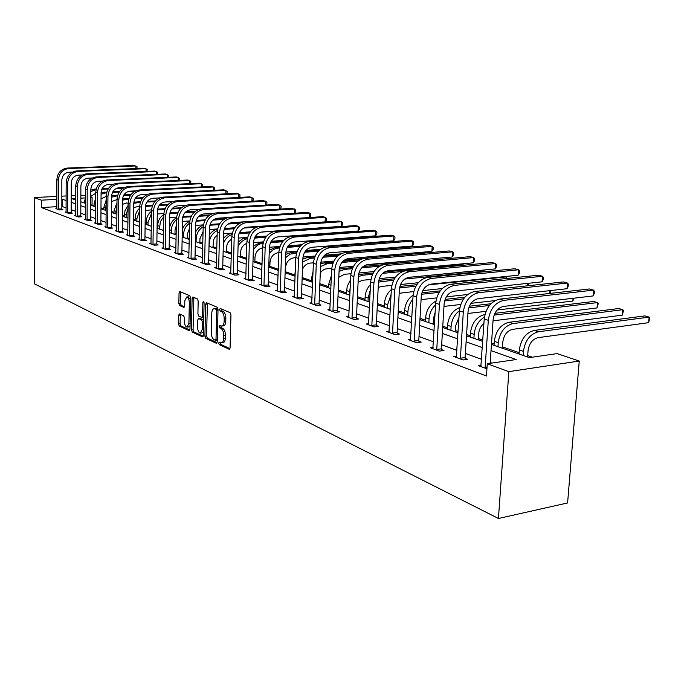 <?xml version="1.0" encoding="UTF-8"?>
<svg xmlns="http://www.w3.org/2000/svg" width="684" height="684" viewBox="0 0 684 684"><rect width="100%" height="100%" fill="white"/><g stroke="black" fill="none" stroke-linecap="round" stroke-linejoin="round"><path stroke-width="1.03" d="M218.692 343.111L219.299 344.668L229.097 349.225L230.081 347.84L230.961 314.862L230.072 312.631L220.197 308.484L219.53 309.484L220.137 311.032L221.402 311.562C223.181 312.673 224.113 315.042 224.207 318.659L224.138 321.394C223.95 324.319 223.129 325.875 221.659 326.063L219.649 325.327L219.111 326.345L219.718 327.892L220.975 328.457C222.753 329.594 223.685 331.971 223.771 335.57L223.702 338.289C223.523 341.179 222.71 342.71 221.265 342.881L219.222 342.111L218.692 343.111M220.368 342.616L220.949 344.471L229.952 348.652M221.231 308.92L221.796 310.861L223.061 311.391L221.402 311.562M220.795 325.806L221.368 327.713L222.633 328.269L220.975 328.457M179.49 313.93L178.635 315.281L178.473 323.951L179.268 326.046L189.1 330.62L189.981 329.278L190.614 297.839L189.801 295.727L179.747 291.529L179.046 292.949L178.849 303.491L179.644 305.577L184.005 307.449L184.706 306.047L184.808 300.78L186.715 296.984C188.305 297.446 189.169 299.361 189.323 302.721L188.904 323.387L187.04 327.106C185.441 326.619 184.56 324.703 184.415 321.335L184.475 317.923L183.68 315.811L179.49 313.93M56.892 206.696L41.365 207.534L41.348 200.164L34.2 197.548L34.568 283.886L498.431 518.489L567.6 502.954L579.245 361.041L557.084 353.602L529.382 357.621L491.428 344.437M41.365 207.534L486.444 376.003L487.273 363.734L508.853 371.643L498.431 518.489M204.909 336.186L205.747 338.366L216.281 343.265L217.23 341.889L218.025 309.407L217.161 307.21L206.559 302.756L205.627 304.175L204.909 336.186L206.534 335.998L207.38 338.17L217.102 342.684M202.455 336.836L192.281 332.099L191.469 329.962L192.11 298.463L192.837 297.027L197.351 298.891L198.18 301.028L197.907 313.93L198.736 316.076L201.831 317.41L202.567 315.982L202.866 302.465L203.387 301.447L204.097 302.986L203.37 335.476L202.455 336.836L202.926 336.776M491.813 363.076L490.206 362.486M481.536 359.322L465.376 353.431M456.929 350.353L441.667 344.787M433.434 341.786L419.001 336.519M410.973 333.595L397.318 328.611M389.478 325.755L376.542 321.044M368.898 318.248L356.638 313.776M349.165 311.058L337.537 306.817M330.227 304.149L319.189 300.122M312.041 297.523L301.558 293.701M294.565 291.145L284.604 287.511M277.755 285.014L268.282 281.56M261.579 279.123L252.567 275.832M246.001 273.438L237.416 270.308M230.978 267.957L222.804 264.982M216.486 262.673L208.697 259.834M202.507 257.577L195.077 254.867M189.006 252.653L181.918 250.07M175.95 247.899L169.196 245.428M163.339 243.299L156.884 240.939M151.13 238.844L144.965 236.596M139.314 234.535L133.431 232.389M127.874 230.363L122.248 228.311M116.793 226.318L111.415 224.361M106.046 222.403L100.907 220.53M95.623 218.606L90.707 216.811M85.509 214.913L80.806 213.203M75.685 211.339L71.187 209.697M66.151 207.859L61.851 206.423M481.151 365.179L478.236 365.607L486.931 368.83M456.57 356.133L453.8 356.518L463.068 359.964L467.788 359.297L465.265 358.365M433.1 347.489L430.458 347.848L439.308 351.131L443.984 350.499L441.565 349.609M410.665 339.23L408.143 339.555L416.607 342.701L421.224 342.094L418.916 341.248M389.196 331.321L386.785 331.612L394.89 334.621L399.456 334.057L397.25 333.236M368.633 323.737L366.325 324.011L374.088 326.892L378.611 326.353L376.491 325.575M348.917 316.47L346.711 316.718L354.158 319.488L358.621 318.975L356.595 318.222M330.004 309.493L327.884 309.724L335.032 312.383L339.452 311.887L337.503 311.169M311.836 302.79L309.809 303.003L316.675 305.551L321.035 305.09L319.163 304.397M294.377 296.343L292.427 296.54L299.036 298.993L303.345 298.557L301.541 297.891M277.584 290.144L275.712 290.332L282.064 292.692L286.331 292.273L284.595 291.632M261.425 284.176L259.621 284.347L265.743 286.622L269.958 286.22L268.282 285.604M245.855 278.431L244.12 278.585L250.011 280.782L254.183 280.397L252.576 279.799M230.85 272.89L229.174 273.036L234.86 275.148L238.981 274.78L237.433 274.207M216.375 267.538L214.759 267.675L220.248 269.718L224.318 269.368L222.822 268.812M202.404 262.374L200.848 262.502L206.141 264.469L210.168 264.135L208.723 263.605M188.912 257.389L187.407 257.509L192.52 259.416L196.505 259.091L195.111 258.578M175.873 252.576L174.42 252.687L179.37 254.525L183.303 254.217L181.953 253.713M163.262 247.916L161.869 248.018L166.648 249.797L170.538 249.498L169.239 249.019M151.07 243.401L149.719 243.504L154.345 245.223L158.192 244.94L156.927 244.47M139.262 239.041L137.954 239.126L142.434 240.794L146.239 240.529L145.017 240.075M127.831 234.809L126.566 234.894L130.9 236.51L134.671 236.254L133.483 235.809M201.284 186.946L201.361 183.705L199.454 183.192L128.31 186.535C121.538 187.587 117.776 191.836 117.024 199.275L116.75 230.739L115.528 230.79L119.734 232.355L123.453 232.107L122.308 231.688M189.571 183.654L189.639 180.525L187.792 180.02L117.374 183.218C110.671 184.252 106.96 188.425 106.225 195.752L106.011 226.755L104.823 226.814L108.901 228.328L112.586 228.097L111.475 227.686M178.199 180.456L178.259 177.438L176.463 176.951L106.764 180.003C100.138 181.012 96.47 185.125 95.76 192.341L95.598 222.898L94.443 222.958L98.402 224.429L102.044 224.198L100.967 223.805M167.161 177.361L167.204 174.437L165.468 173.967L96.47 176.882C89.92 177.866 86.295 181.918 85.603 189.023L85.491 219.145L84.371 219.213L88.21 220.641L91.818 220.419L90.775 220.034M156.431 174.352L156.474 171.53L154.781 171.068L86.483 173.856C79.994 174.822 76.42 178.806 75.744 185.817L75.676 215.503L74.599 215.58L78.318 216.965L81.892 216.76L80.874 216.383M66.143 211.989L65.1 212.049L68.716 213.399L72.248 213.194L71.264 212.827M56.883 208.569L55.874 208.62L59.388 209.928L62.885 209.732L61.928 209.381M532.289 357.202L527.689 355.603M519.139 352.645L502.458 346.873M494.13 343.992L491.522 343.086M482.819 340.076L478.355 338.529M470.224 335.716L466.591 334.459M458.109 331.518L455.287 330.543M447.362 327.798L442.779 326.217M434.52 323.352L433.203 322.899M425.465 320.223L420.027 318.334M404.483 312.956L398.259 310.801M384.348 305.987L377.414 303.585M365.017 299.293L357.433 296.668M346.437 292.863L338.264 290.033M328.577 286.673L319.856 283.655M311.382 280.722L302.166 277.533M294.821 274.994L285.365 271.719M278.294 269.265L269.847 266.35M262.066 263.648L254.876 261.16M246.437 258.244L240.417 256.158M231.372 253.029L226.447 251.319M216.845 247.993L212.938 246.642M202.823 243.145L199.873 242.119M189.28 238.459L187.228 237.741M176.198 233.928L174.984 233.509M163.553 229.55L163.125 229.397M157.619 227.49L157.089 227.31M146.214 223.548L145.145 223.172M135.15 219.718L133.577 219.171M124.42 215.999L122.376 215.289M114.006 212.399L111.509 211.536M103.891 208.894L100.984 207.885M94.067 205.491L90.758 204.867M80.857 195.222L85.577 195.393M90.792 197.146L92.084 197.582L90.792 197.65M92.049 204.798L92.084 197.582M75.719 195.479L71.213 195.701M66.16 195.957L61.851 196.171M56.883 196.419L34.2 197.548M66.16 200.515L61.851 199.121M56.883 199.377L41.348 200.164M487.273 363.734L516.181 359.536L491.009 350.644M482.323 347.575L466.112 341.846M457.656 338.854L442.343 333.441M434.101 330.534L419.625 325.413M411.58 322.574L397.891 317.735M390.042 314.965L377.072 310.382M369.411 307.672L357.125 303.328M349.635 300.686L337.981 296.565M330.654 293.975L319.599 290.067M312.434 287.536L301.935 283.826M294.924 281.355L284.946 277.824M278.089 275.404L268.59 272.044M261.878 269.676L252.841 266.478M246.266 264.152L237.664 261.117M231.218 258.843L223.027 255.944M216.708 253.713L208.902 250.951M202.703 248.762L195.256 246.129M189.177 243.983L182.081 241.478M176.104 239.366L169.333 236.972M163.467 234.903L157.004 232.611M151.25 230.576L145.076 228.396M139.416 226.395L133.525 224.318M127.959 222.351L122.325 220.359M116.853 218.427L111.475 216.529M106.097 214.622L100.95 212.81M95.657 210.937L90.741 209.201M85.534 207.355L80.823 205.696M75.702 203.883L71.204 202.293M508.853 371.643L579.245 361.041M75.719 198.411L71.769 198.617L75.71 199.984M80.84 201.763L85.551 203.405M90.758 205.209L95.683 206.919M100.975 208.765L106.123 210.552M111.509 212.425L116.896 214.289M122.368 216.195L128.002 218.153M133.568 220.086L139.468 222.138M145.128 224.104L151.309 226.25M157.072 228.251L163.536 230.499M169.41 232.543L176.181 234.894M182.166 236.972L189.263 239.443M195.359 241.555L202.797 244.145M209.005 246.3L216.819 249.01M223.146 251.216L231.346 254.063M237.801 256.303L246.402 259.296M252.994 261.579L262.032 264.725M268.752 267.059L278.26 270.36M285.117 272.745L295.112 276.216M302.123 278.653L312.639 282.312M319.813 284.8L330.885 288.648M338.212 291.196L349.875 295.249M357.373 297.856L369.676 302.123M377.354 304.79L390.333 309.305M398.191 312.032L411.905 316.795M419.959 319.599L434.443 324.635M442.702 327.499L458.032 332.826M466.505 335.776L482.733 341.41M84.807 197.95L80.849 198.155M62.176 206.406L62.176 199.104M221.642 342.838L222.916 342.693C224.369 342.513 225.181 340.983 225.361 338.101L223.702 338.289M222.633 328.269C224.403 329.406 225.344 331.783 225.429 335.382L225.361 338.101M222.018 326.02L223.317 325.875C224.788 325.695 225.617 324.139 225.797 321.206L224.138 321.394M223.061 311.391C224.839 312.502 225.78 314.862 225.865 318.479L225.797 321.206M207.423 303.123L206.534 335.998M215.349 340.29L216.007 339.332L216.708 310.861L216.101 309.322L214.203 308.638C212.75 308.835 211.937 310.382 211.766 313.306L211.305 332.655C211.399 336.195 212.305 338.537 214.041 339.692L215.349 340.29M218.025 309.399L216.101 309.322M215.528 308.501L217.751 309.151M203.251 336.254L193.888 331.92L192.281 332.099M193.88 297.437L193.076 329.782L193.888 331.92M203.276 317.196L203.781 317.102M197.616 327.268C197.77 330.697 198.676 332.663 200.335 333.159L202.267 329.389L202.43 322.002L201.6 319.847L198.505 318.513L197.779 319.924L197.616 327.268M200.609 333.125L201.96 332.971L203.456 331.62M203.712 320.197L203.225 319.667L201.6 319.847M199.865 318.428L203.225 319.667M187.296 327.08L188.639 326.935L190.049 325.687M190.579 299.712L188.091 296.847M180.79 291.94L180.448 303.328L181.243 305.415L184.577 306.868M180.354 314.324L180.063 323.771L180.858 325.866L189.861 330.047M527.586 356.997L528.048 350.712C529.142 343.471 532.477 339.119 538.06 337.648L648.629 322.677L649.15 317.102L538.505 331.749C530.109 333.929 525.09 340.461 523.448 351.362L523.149 355.458M648.629 322.677L649.8 318.137L649.15 317.102L644.841 315.897L534.349 330.415C525.97 332.578 520.96 339.084 519.336 349.952L519.036 354.021M485.307 368.231L485.144 367.402L487.042 367.12M490.146 363.315L493.113 319.736C494.199 312.28 497.653 307.843 503.475 306.432L593.096 295.941L593.584 290.127L503.903 300.353C495.148 302.456 489.949 309.108 488.308 320.326L485.144 367.402M593.096 295.941L594.208 293.581L594.405 291.264L593.584 290.127L589.317 288.973L499.773 299.105C491.035 301.191 485.854 307.817 484.221 318.992L480.843 366.573M502.364 348.233L502.791 342.086C503.843 334.998 507.126 330.748 512.658 329.337L622.295 315.153L622.773 309.69L513.068 323.566C504.758 325.661 499.816 332.039 498.243 342.701L497.969 346.702M622.295 315.153L623.475 310.716L622.773 309.69L618.652 308.535L509.093 322.284C500.799 324.37 495.874 330.723 494.31 341.35L494.036 345.334M478.261 339.863L478.663 333.835C479.074 329.474 480.835 325.986 483.93 323.361M484.947 314.52C476.739 316.53 471.892 322.737 470.395 333.134L470.139 337.032M484.417 317.145C478.441 320.762 475.021 326.524 474.157 334.425L473.901 338.341M493.036 320.822L597.046 307.945L597.5 302.593L494.113 315.093M494.891 313.332L593.55 301.482L597.5 302.593L598.244 303.611L597.046 307.945M460.546 359.023L460.392 358.219L465.111 357.552L468.044 311.613C469.087 304.329 472.49 300.002 478.244 298.643L567.01 288.725L567.464 283.039L478.638 292.701C469.985 294.719 464.872 301.208 463.299 312.169L460.392 358.219M567.01 288.725L568.148 286.442L568.327 284.168L567.464 283.039L563.385 281.936L474.696 291.504C466.06 293.513 460.956 299.977 459.4 310.895L456.288 357.45M465.111 357.552L465.496 359.622M436.896 350.242L436.76 349.447L441.419 348.823L444.121 303.858C445.122 296.736 448.465 292.513 454.159 291.204L542.053 281.834L542.48 276.259L454.518 285.39C445.959 287.331 440.932 293.667 439.427 304.389L436.76 349.447M542.053 281.834L543.216 279.602L543.387 277.379L542.48 276.259L538.573 275.199L450.756 284.245C442.215 286.177 437.196 292.487 435.708 303.174L432.835 348.729M441.419 348.823L441.787 350.798M455.211 331.851L455.578 325.952L458.998 317.393M459.87 307.501C452.748 310.331 448.627 316.247 447.516 325.268L447.285 329.089M459.409 310.724C454.518 314.52 451.748 319.779 451.115 326.507L450.884 330.346M467.924 313.469L485.999 311.331M497.157 310.006L572.841 301.037L573.064 298.284M573.936 298.181L572.841 301.037M489.376 305.492L468.745 307.886M490.924 303.747L469.361 306.227M433.134 324.173L433.468 318.393L435.161 312.451M435.93 301.071C429.877 304.389 426.431 309.946 425.61 317.735L425.397 321.489M435.614 304.773C431.707 308.527 429.518 313.246 429.056 318.924L428.842 322.686M443.967 306.398L460.708 304.5M471.019 303.328L495.113 300.592M550.8 290.538L550.107 293.402M463.607 298.831L444.591 300.943M464.864 297.207L445.079 299.387M549.679 293.453L549.893 290.64M413.102 295.129C408.049 298.669 405.219 303.799 404.612 310.519L404.415 314.195M412.862 299.318C409.896 302.85 408.245 306.962 407.921 311.656L407.715 315.341M421.079 299.618L436.648 297.908M446.301 296.856L467.642 294.522M527.962 283.338L528.51 283.971L528.381 285.707M439.145 292.384L421.549 294.265M440.188 290.862L421.942 292.795M527.441 285.809L527.62 283.373M414.307 341.838L414.162 341.068L418.779 340.47L421.258 296.454C422.216 289.477 425.516 285.356 431.142 284.099L518.156 275.224L518.549 269.77L431.467 278.405C423.011 280.278 418.061 286.459 416.616 296.95L414.162 341.068M518.156 275.224L519.336 273.061L519.489 270.881L518.549 269.77L514.804 268.752L427.868 277.311C419.429 279.175 414.487 285.331 413.059 295.787L410.417 340.393M418.779 340.47L419.121 342.368M392.684 333.809L392.548 333.048L397.113 332.484L399.396 289.366C400.311 282.535 403.551 278.516 409.118 277.302L495.25 268.897L495.609 263.545L409.417 271.719C401.063 273.523 396.19 279.568 394.805 289.836L392.548 333.048M495.25 268.897L496.447 266.786L496.593 264.648L495.609 263.545L492.027 262.571L405.971 270.676C397.626 272.471 392.77 278.491 391.393 288.725L388.965 332.424M397.113 332.484L397.438 334.305M371.976 326.106L371.848 325.37L376.354 324.832L378.457 282.577C379.338 275.891 382.527 271.958 388.025 270.787L473.277 262.818L473.61 257.577L388.307 265.324C380.039 267.068 375.242 272.967 373.917 283.031L371.848 325.37M473.277 262.818L474.491 260.766L474.619 258.672L473.61 257.577L470.164 256.637L384.998 264.323C376.756 266.05 371.976 271.933 370.651 281.962L368.411 324.789M376.354 324.832L376.67 326.584M391.351 289.58C387.212 293.145 384.921 297.822 384.468 303.593L384.28 307.202M391.103 294.402L387.64 304.688L387.452 308.304M399.182 293.316L413.717 291.538M422.84 290.58L442.206 288.554M506.049 278.55L506.169 276.926L507.015 278.448M504.912 276.575L506.169 276.926L428.406 284.877M415.872 286.16L399.533 287.99M416.753 284.724L399.858 286.434M352.132 318.735L352.003 318.009L356.467 317.496L358.382 276.079C359.237 269.522 362.375 265.683 367.812 264.546L452.175 256.987L452.483 251.84L368.069 259.185C359.904 260.869 355.184 266.64 353.902 276.498L352.003 318.009M452.175 256.987L453.398 254.987L453.526 252.935L452.483 251.84L449.183 250.942L364.897 258.227C356.749 259.903 352.038 265.657 350.772 275.481L348.712 317.462M356.467 317.496L356.757 319.189M370.531 284.441C367.257 287.887 365.453 292.059 365.128 296.95L364.957 300.49M370.258 290.136L368.172 297.993L368.001 301.541M378.209 287.511L381.45 286.434L391.838 285.39M400.516 284.518L418.266 282.731M485.46 271.642L485.495 271.12L404.723 279.055M393.693 280.132L378.483 282.124M485.931 271.599L482.254 270.214L408.254 277.43M394.446 278.781L378.756 280.312M333.091 311.656L332.963 310.946L337.374 310.459L339.136 269.838C339.957 263.417 343.052 259.655 348.412 258.561L431.895 251.387L432.185 246.334L348.652 253.302C340.581 254.935 335.938 260.578 334.698 270.24L332.963 310.946M431.895 251.387L433.134 249.429L433.254 247.411L432.185 246.334L429.013 245.471L345.617 252.387C337.563 254.003 332.92 259.629 331.697 269.265L329.808 310.433M337.374 310.459L337.657 312.092M350.576 279.73L347.198 286.425L346.386 294.034M350.251 287.006L349.31 295.052M358.1 282.176L362.571 280.26L370.933 279.448M379.235 278.644L395.6 277.063M402.679 271.471L382.63 273.361M372.523 274.318L362.802 275.233L358.365 276.601M464.342 265.178L462.469 264.657L384.485 271.967M373.165 273.036L358.561 274.481M314.802 304.859L314.683 304.166L319.043 303.705L320.659 263.853C321.446 257.552 324.49 253.867 329.799 252.806L412.401 246.001L412.666 241.042L330.013 247.659C322.036 249.232 317.462 254.756 316.273 264.238L314.683 304.166M412.401 246.001L413.649 244.085L413.752 242.11L412.666 241.042L409.613 240.212L327.097 246.77C319.137 248.343 314.572 253.849 313.392 263.297L311.656 303.687M319.043 303.705L319.317 305.269M331.432 275.481L328.671 284.416L328.525 287.827M338.811 277.294L344.411 274.318L350.935 273.711M358.903 272.976L374.045 271.557M379.458 266.221L361.716 267.837M352.286 268.692L344.625 269.385L339.067 271.403M382.647 264.785L363.076 266.546M352.841 267.47L339.196 269.026M297.232 298.327L297.121 297.651L301.43 297.207L302.901 258.099C303.662 251.917 306.663 248.309 311.904 247.283L393.633 240.811L393.881 235.946L312.101 242.23C304.226 243.752 299.712 249.164 298.566 258.458L297.121 297.651M393.633 240.811L394.89 238.947L394.984 237.006L393.881 235.946L390.94 235.142L309.296 241.375C301.43 242.897 296.933 248.292 295.796 257.56L294.206 297.207M301.43 297.207L301.687 298.728M313.05 271.839L311.468 278.508L311.34 281.859M320.292 272.942L322.326 270.633L324.814 269.12L331.774 268.171M339.461 267.487L353.517 266.221M365.393 265.153L427.68 259.185M357.988 261.066L341.812 262.476M332.92 263.254L327.132 263.759L320.548 266.512M359.921 259.792L342.872 261.271M333.399 262.1L324.396 262.878L320.651 263.879M280.337 292.051L280.226 291.384L284.484 290.965L285.827 252.567C286.562 246.496 289.52 242.965 294.701 241.974L375.559 235.818L375.79 231.03L294.881 237.006C287.092 238.485 282.646 243.786 281.543 252.909L280.226 291.384M375.559 235.818L376.824 233.996L376.918 232.081L375.79 231.03L372.951 230.26L292.179 236.194C284.407 237.664 279.97 242.948 278.875 252.045L277.422 290.965M284.484 290.965L284.732 292.427M295.36 269.462L294.778 276.105M302.473 269.351C304.158 265.657 306.697 263.571 310.108 263.101L313.409 262.818M320.839 262.177L333.912 261.049M344.214 260.151L363.161 258.518M337.725 256.03L322.805 257.287M314.366 257.996L310.288 258.347L302.756 261.921M339.178 254.85L323.669 256.149M314.777 256.893L307.646 257.492L302.867 259.014M409.836 254.345L409.896 253.277M410.656 253.208L409.921 254.337M264.075 286.006L263.964 285.348L268.179 284.954L269.393 247.24C270.103 241.29 273.019 237.827 278.14 236.861L358.142 231.004L358.356 226.301L278.303 231.987C270.608 233.424 266.23 238.613 265.161 247.574L263.964 285.348M358.142 231.004L359.408 229.217L359.493 227.344L358.356 226.301L355.62 225.558L275.703 231.201C268.025 232.628 263.656 237.801 262.596 246.736L261.271 284.963M268.179 284.954L268.419 286.365M285.331 272.822L285.502 267.837C286.194 262.117 288.99 258.774 293.881 257.8L295.787 257.637M302.986 257.039L315.162 256.021M324.558 255.243L340.709 253.892M393.796 247.531L393.386 248.429M318.47 251.139L304.619 252.259M296.574 252.918L290.196 254.157L285.647 257.603M319.65 250.028L305.346 251.182M296.924 251.866L291.504 252.302L285.758 254.422M392.684 248.48L392.727 247.617M248.412 280.183L248.301 279.542L252.464 279.157L253.576 242.11C254.26 236.262 257.133 232.876 262.194 231.936L341.342 226.361L341.547 221.744L262.34 227.148C254.739 228.542 250.421 233.629 249.386 242.427L248.301 279.542M341.342 226.361L342.616 224.617L342.693 222.77L341.547 221.744L338.905 221.026L259.834 226.387C252.242 227.772 247.941 232.851 246.915 241.623L245.71 279.175M252.464 279.157L252.695 280.534M269.812 267.427L269.975 262.536C270.642 256.91 273.395 253.627 278.243 252.687L278.858 252.635M285.852 252.071L297.198 251.156M305.945 250.455L320.599 249.275M377.217 242.11L377.183 242.786M300.114 246.385L287.203 247.394M279.482 248.001L278.397 248.087C274.788 248.454 271.719 250.284 269.188 253.584M301.088 245.334L287.81 246.368M279.79 246.992L275.934 247.292L269.299 250.079M376.097 242.871L376.132 242.196M233.312 274.575L233.21 273.942L237.322 273.583L238.323 237.177C238.99 231.431 241.82 228.097 246.821 227.191L325.131 221.881L325.319 217.341L246.958 222.488C239.443 223.839 235.185 228.832 234.184 237.468L233.21 273.942M325.131 221.881L326.405 220.171L326.482 218.358L325.319 217.341L322.771 216.648L244.547 221.753C237.04 223.104 232.791 228.08 231.808 236.698L230.705 273.6M237.322 273.583L237.545 274.908M254.841 262.228L254.987 257.415C255.542 252.199 258.073 249.002 262.562 247.813M269.393 247.257L279.987 246.437M288.212 245.795L301.721 244.752M361.178 236.912L361.152 237.416M282.552 241.768L270.488 242.683M283.39 240.777L271.001 241.7M263.323 242.281L260.912 242.461L253.456 245.983M263.066 243.248C259.065 243.752 255.825 245.966 253.337 249.882M360.066 237.502L360.083 236.997M218.752 269.163L218.649 268.538L222.719 268.196L223.625 232.406C224.258 226.763 227.054 223.497 231.996 222.616L243.615 221.855M309.476 217.512L309.647 213.083L232.124 217.991C224.694 219.308 220.496 224.207 219.53 232.697L218.649 268.538M309.51 217.512L310.75 215.887L310.818 214.101L309.647 213.083L307.184 212.416L229.79 217.29C222.377 218.589 218.187 223.48 217.23 231.944L216.238 268.222M222.719 268.196L222.933 269.487M240.383 257.201L240.52 252.473C240.913 247.933 243.034 244.889 246.864 243.316M253.559 242.606L263.451 241.862M271.266 241.272L283.792 240.332M265.734 237.288L254.431 238.118M266.452 236.339L254.867 237.177M247.488 237.716L242.615 238.784L238.186 242.119M247.249 238.742C243.213 239.733 240.152 242.35 238.066 246.573M204.704 263.938L204.602 263.331L208.629 262.998L209.432 227.815C210.056 222.266 212.81 219.06 217.692 218.196L227.986 217.555M294.359 213.228L294.513 208.979L217.803 213.656C210.458 214.93 206.32 219.735 205.388 228.08L204.602 263.331M294.471 213.22L295.633 211.741L295.693 209.988L292.128 208.338L215.554 212.972C208.227 214.246 204.097 219.034 203.174 227.362L202.276 263.032M208.629 262.998L208.834 264.246M226.421 252.353L226.541 247.693C226.814 243.786 228.55 240.93 231.739 239.135M238.297 238.092L247.574 237.425M255.029 236.886L266.709 236.04M329.534 227.404L260.903 232.141M249.6 232.936L238.99 233.689M250.224 232.03L239.357 232.799M232.252 233.295C228.789 233.654 225.857 235.399 223.471 238.511M232.013 234.509C227.815 236.057 224.925 239.186 223.335 243.897M191.135 258.894L191.033 258.296L195.017 257.979L195.735 223.369C196.334 217.914 199.053 214.767 203.883 213.938L213.237 213.365M279.739 209.082L279.876 205.012L203.977 209.466C196.718 210.706 192.64 215.426 191.734 223.634L191.033 258.296M279.936 209.073L281.004 207.731L281.064 206.004L277.576 204.388L201.814 208.808C194.564 210.039 190.494 214.75 189.596 222.933L188.784 258.022M195.017 257.979L195.214 259.193M212.912 247.659L213.647 239.827L214.879 237.493L217.153 235.245M217.332 230.525C212.339 233.073 209.629 237.348 209.193 243.359L209.124 246.343M223.591 233.731L232.295 233.116M239.443 232.62L250.361 231.85M256.32 227.208L243.778 228.063M234.099 228.721L224.13 229.397M234.646 227.849L224.446 228.542M217.563 229.089C214.126 229.833 211.365 231.859 209.261 235.168M178.02 254.021L177.925 253.439L181.858 253.131L182.5 219.085C183.081 213.716 185.757 210.629 190.537 209.817L199.104 209.313M265.597 205.08L265.717 201.164L190.622 205.414C183.449 206.628 179.422 211.262 178.55 219.333L177.925 253.439M265.871 205.063L266.863 203.849L266.914 202.156L263.494 200.566L188.528 204.781C181.363 205.987 177.344 210.604 176.472 218.658L175.754 253.183M181.858 253.131L182.055 254.311M199.856 243.119L199.95 238.605L203.08 231.654M203.191 226.755C198.839 229.439 196.496 233.475 196.163 238.878L196.094 241.811M209.398 229.491L217.589 228.943M224.472 228.473L234.697 227.781M239.537 223.283L228.02 224.044M219.188 224.626L209.817 225.241M241.589 222.36L229.713 223.138M219.675 223.788L210.082 224.42M203.379 225.13C199.95 226.25 197.343 228.584 195.547 232.141M165.348 249.309L165.254 248.737L169.145 248.446L169.7 214.938C170.265 209.655 172.915 206.619 177.635 205.833L185.509 205.388M251.909 201.216L252.02 197.454L177.712 201.506C170.615 202.678 166.648 207.235 165.793 215.178L165.254 248.737M252.268 201.199L253.174 200.104L253.217 198.428L249.865 196.864L175.685 200.891C168.597 202.062 164.639 206.602 163.792 214.519L163.151 248.497M169.145 248.446L169.324 249.592M187.211 238.725L187.296 234.287L189.485 228.379M189.588 223.164C185.817 225.9 183.799 229.696 183.551 234.544L183.492 237.433M195.692 225.395L203.422 224.882M223.779 219.436L213.066 220.12M204.841 220.641L196.009 221.206M225.198 218.581L214.254 219.282M205.268 219.846L196.231 220.419M189.699 221.394C186.176 222.933 183.714 225.669 182.303 229.602M153.088 244.752L152.994 244.188L156.841 243.906L157.329 210.928C157.876 205.73 160.483 202.746 165.152 201.977L172.419 201.583M238.656 197.471L238.75 193.854L165.22 197.719C158.209 198.864 154.285 203.345 153.464 211.151L152.994 244.188M239.084 197.454L239.913 196.47L239.956 194.82L236.664 193.281L163.262 197.12C156.26 198.266 152.344 202.729 151.523 210.518L150.959 243.966M156.841 243.906L157.021 245.026M174.967 234.475L175.044 230.098L176.352 225.489M176.455 219.769C173.232 222.48 171.53 226.011 171.333 230.346L171.291 233.193M182.457 221.411L189.759 220.949M208.8 215.682L198.762 216.306M191.016 216.777L182.696 217.29M209.911 214.879L199.702 215.503M191.392 216.016L182.876 216.537M176.506 217.845C172.453 220.128 170.111 223.728 169.478 228.636M141.22 240.341L141.126 239.785L144.931 239.52L145.35 207.047C145.889 201.934 148.462 199.001 153.079 198.249L159.791 197.898M225.806 193.854L225.9 190.366L153.139 194.059C146.196 195.171 142.332 199.574 141.528 207.261L141.126 239.785M226.31 193.828L227.071 192.948L227.114 191.323L223.873 189.81L151.232 193.478C144.307 194.589 140.451 198.984 139.656 206.653L139.16 239.58M144.931 239.52L145.102 240.606M163.108 230.354L163.656 223.283M163.792 214.468C159.945 217.076 157.893 220.795 157.645 225.643L157.602 228.439M163.758 216.554L160.372 221.693L159.466 229.089M169.658 217.623L176.583 217.127M194.47 212.031L185.039 212.587M177.678 213.032L169.829 213.536M195.385 211.262L185.809 211.826M178.011 212.297L169.983 212.767M129.721 236.074L129.635 235.518L133.397 235.262L133.756 203.293C134.269 198.257 136.817 195.368 141.383 194.641L147.582 194.324M213.357 190.349L213.442 186.98L141.434 190.511C134.568 191.597 130.755 195.923 129.977 203.499L129.635 235.518M213.93 190.314L214.656 187.929L211.476 186.45L139.587 189.955C132.739 191.033 128.934 195.35 128.156 202.9L127.728 235.33M133.397 235.262L133.568 236.322M151.515 211.253C148.18 213.87 146.427 217.358 146.239 221.719L146.205 224.48M151.48 213.528L148.043 222.343L148.009 225.104M157.286 214.041L163.852 213.408M180.721 208.466L171.846 208.979M164.81 209.381L157.397 209.954M181.499 207.731L172.496 208.252M165.109 208.671L157.534 209.107M118.588 231.927L118.503 231.389L122.222 231.149L122.522 199.651C123.026 194.692 125.531 191.853 130.046 191.144L135.791 190.862M201.925 186.912L202.575 184.646L201.361 183.705L130.088 187.074C123.308 188.134 119.538 192.392 118.785 199.848L118.503 231.389M116.75 230.739L116.656 231.218M122.222 231.149L122.385 232.184M139.639 208.201C136.8 210.775 135.312 214.007 135.175 217.922L135.141 220.633M139.604 210.689L136.928 218.521L136.894 221.24M145.307 210.646L151.557 209.808M167.503 204.995L159.133 205.465M152.378 205.841L145.376 206.542M168.178 204.294L159.688 204.764M152.643 205.157L145.487 205.568M107.79 227.917L107.713 227.387L111.389 227.156L111.629 196.12C112.125 191.238 114.596 188.442 119.067 187.749L124.377 187.501M190.272 183.62L190.853 181.457L189.639 180.525L119.102 183.739C112.39 184.774 108.67 188.964 107.935 196.308L107.713 227.387M106.011 226.755L105.926 227.225M111.389 227.156L111.552 228.157M128.13 205.32L124.958 210.74L124.411 216.905M128.105 208.081L126.138 214.81L126.112 217.495M133.713 207.44L139.664 206.294M154.781 201.618L146.872 202.045M140.365 202.396L133.756 203.276M155.371 200.942L147.351 201.37M140.605 201.737L133.833 202.199M97.325 224.027L97.248 223.506L100.89 223.283L101.07 192.7C101.548 187.886 103.994 185.142 108.414 184.458L113.33 184.235M178.96 180.422L179.473 178.362L178.259 177.438L108.44 180.516C101.805 181.525 98.128 185.646 97.41 192.879L97.248 223.506M95.598 222.898L95.512 223.352M100.89 223.283L101.035 224.267M116.99 202.592L114.023 210.646L113.997 213.288M116.964 205.73L115.647 213.861M122.479 204.405L126.275 202.986L129.977 203.499M142.503 198.326L135.03 198.719M128.754 199.044L122.513 200.138M143.033 197.676L135.449 198.069M128.96 198.411L122.556 198.976M87.167 220.257L87.09 219.735L90.69 219.521L90.827 189.382C91.288 184.637 93.708 181.935 98.077 181.269L102.617 181.072M167.982 177.318L168.426 175.352L167.204 174.437L98.103 177.378C91.536 178.37 87.903 182.423 87.21 189.553L87.09 219.735M85.491 219.145L85.406 219.598M90.69 219.521L90.844 220.479M106.2 200.053L103.9 207.167L103.882 209.774M106.174 203.789L105.49 210.33M111.586 201.558L117.015 199.574M130.661 195.12L123.59 195.479M117.511 195.786L111.62 197.137M131.131 194.495L123.949 194.855M117.699 195.171L111.637 195.88M77.309 216.589L77.232 216.084L80.797 215.87L80.883 186.159C81.336 181.482 83.722 178.823 88.048 178.173L92.246 177.994M157.303 174.309L157.696 172.436L156.474 171.53L88.065 174.334C81.567 175.301 77.985 179.293 77.301 186.322L77.232 216.084M75.676 215.503L75.599 215.956M80.797 215.87L80.943 216.811M95.726 197.71L94.076 203.789L94.059 206.363M95.7 203.071L95.615 206.901M101.035 198.89L106.225 196.351M135.047 191.221L127.968 191.563M119.221 191.999L112.518 192.324M106.627 192.614L101.061 194.265M119.64 191.392L112.834 191.725M106.79 192.024L101.07 192.922M67.733 213.032L67.656 212.527L71.187 212.331L71.23 183.03C71.666 178.421 74.026 175.797 78.309 175.164L82.183 175.001M146.008 171.428L146.043 168.692L78.318 171.385C71.888 172.325 68.349 176.258 67.682 183.184L67.656 212.527M146.932 171.385L147.257 169.598L144.392 168.247L76.779 170.915C70.367 171.855 66.827 175.779 66.168 182.696L66.074 212.416M71.187 212.331L71.324 213.246M85.577 195.633L84.508 203.037M90.792 196.436L95.751 193.23M122.992 188.245L116.075 188.579M108.157 188.955L101.805 189.254M124.078 187.638L117.759 187.938M108.534 188.374L102.087 188.681M96.23 188.955L90.827 190.067M96.085 189.536L90.818 191.503M58.431 209.569L58.354 209.082L61.851 208.885L61.851 179.986C62.278 175.446 64.612 172.864 68.845 172.24L72.418 172.103M135.868 168.589L135.902 165.947L68.845 168.512C62.483 169.435 58.986 173.308 58.345 180.14L58.354 209.082M136.843 168.546L137.116 166.836L134.295 165.511L67.357 168.059C61.004 168.982 57.507 172.847 56.875 179.661L56.815 208.971M61.851 208.885L61.987 209.783M220.949 344.471L219.299 344.668M221.796 310.861L220.137 311.032M221.368 327.713L219.718 327.892M225.429 335.382L223.771 335.57M225.865 318.479L224.207 318.659M229.627 349.165L229.097 349.225M207.269 304.004L205.627 304.175M216.777 343.206L216.281 343.265M207.38 338.17L205.747 338.366M217.298 339.178L216.007 339.332M217.999 310.724L216.708 310.861M216.435 308.595L214.785 308.766M193.076 329.782L191.469 329.962M193.726 298.309L192.11 298.463M203.806 315.846L202.567 315.982M204.037 302.354L202.866 302.465M203.507 329.252L202.267 329.389M203.678 321.873L202.43 322.002M200.301 318.376L198.676 318.547M190.101 323.258L188.904 323.387M190.52 302.602L189.323 302.721M181.243 305.415L179.644 305.577M180.448 303.328L178.849 303.491M180.644 292.803L179.046 292.949M189.545 330.569L189.1 330.62M180.858 325.866L179.268 326.046M180.063 323.771L178.473 323.951M180.225 315.119L178.635 315.281M523.448 351.362L519.336 349.952M538.505 331.749L534.349 330.415M488.308 320.326L484.221 318.992M503.903 300.353L499.773 299.105M498.243 342.701L494.31 341.35M513.068 323.566L509.093 322.284M474.157 334.425L470.395 333.134M463.299 312.169L459.4 310.895M478.638 292.701L474.696 291.504M439.427 304.389L435.708 303.174M454.518 285.39L450.756 284.245M451.115 326.507L447.516 325.268M429.056 318.924L425.61 317.735M407.921 311.656L404.612 310.519M416.616 296.95L413.059 295.787M431.467 278.405L427.868 277.311M394.805 289.836L391.393 288.725M409.417 271.719L405.971 270.676M373.917 283.031L370.651 281.962M388.307 265.324L384.998 264.323M387.64 304.688L384.468 303.593M401.371 287.639L399.695 287.1M353.902 276.498L350.772 275.481M368.069 259.185L364.897 258.227M368.172 297.993L365.128 296.95M381.706 281.312L378.748 280.363M334.698 270.24L331.697 269.265M348.652 253.302L345.617 252.387M349.473 291.572L346.54 290.563M362.802 275.233L359.844 274.284M316.273 264.238L313.392 263.297M330.013 247.659L327.097 246.77M331.022 285.228L328.671 284.416M344.625 269.385L341.778 268.47M298.566 258.458L295.796 257.56M312.101 242.23L309.296 241.375M312.776 278.961L311.468 278.508M327.132 263.759L324.396 262.878M281.543 252.909L278.875 252.045M294.881 237.006L292.179 236.194M310.288 258.347L307.646 257.492M265.161 247.574L262.596 246.736M278.303 231.987L275.703 231.201M294.052 253.123L291.504 252.302M249.386 242.427L246.915 241.623M262.34 227.148L259.834 226.387M278.397 248.087L275.934 247.292M234.184 237.468L231.808 236.698M246.958 222.488L244.547 221.753M263.083 243.162L260.912 242.461M219.53 232.697L217.23 231.944M232.124 217.991L229.79 217.29M247.386 238.109L246.402 237.793M205.388 228.08L203.174 227.362M217.803 213.656L215.554 212.972M191.734 223.634L189.596 222.933M203.977 209.466L201.814 208.808M178.55 219.333L176.472 218.658M190.622 205.414L188.528 204.781M196.163 238.878L195.419 238.622M165.793 215.178L163.792 214.519M177.712 201.506L175.685 200.891M183.551 234.544L182.218 234.09M153.464 211.151L151.523 210.518M165.22 197.719L163.262 197.12M171.333 230.346L169.461 229.704M141.528 207.261L139.656 206.653M153.139 194.059L151.232 193.478M159.509 226.284L157.645 225.643M170.692 213.442L169.888 213.186M141.434 190.511L139.587 189.955M148.043 222.343L146.239 221.719M159.09 209.714L157.508 209.201M118.785 199.848L117.024 199.275M130.088 187.074L128.31 186.535M136.928 218.521L135.175 217.922M147.829 206.089L146.06 205.525M107.935 196.308L106.225 195.752M119.102 183.739L117.374 183.218M126.138 214.81L124.437 214.229M136.911 202.584L135.193 202.028M97.41 192.879L95.76 192.341M108.44 180.516L106.764 180.003M115.673 211.211L114.023 210.646M126.318 199.172L124.642 198.634M87.21 189.553L85.603 189.023M98.103 177.378L96.47 176.882M105.507 207.722L103.9 207.167M116.023 195.863L114.399 195.342M77.301 186.322L75.744 185.817M88.065 174.334L86.483 173.856M95.632 204.328L94.076 203.789M106.029 192.649L104.447 192.136M67.682 183.184L66.168 182.696M78.318 171.385L76.779 170.915M85.56 200.865L84.517 200.506M96.102 189.451L94.777 189.023M58.345 180.14L56.875 179.661M68.845 168.512L67.357 168.059M217.127 340.136L215.563 340.316M215.853 308.467L214.203 308.638M203.464 317.239L201.934 317.402M200.13 318.334L198.505 318.513M188.322 296.822L186.715 296.984"/></g></svg>
